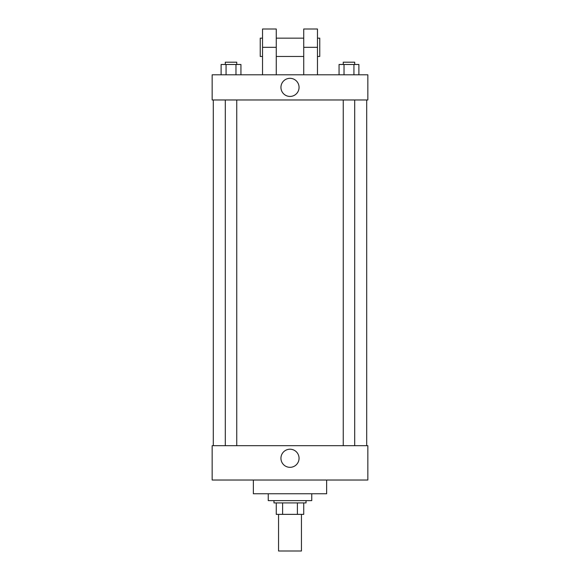 <?xml version="1.0" encoding="UTF-8"?>
<svg xmlns="http://www.w3.org/2000/svg" width="580" height="580" viewBox="0 0 580 580"><rect width="100%" height="100%" fill="white"/><g stroke="black" fill="none" stroke-linecap="round" stroke-linejoin="round"><path stroke-width="0.87" d="M278.552 514.366L278.552 551L301.448 551L301.448 514.366M297.388 502.918L297.388 514.366L276.261 514.366L276.261 502.918M297.388 514.366L303.739 514.366L303.739 502.918L303.739 514.366M306.03 500.634L306.03 502.918L273.97 502.918L273.97 500.634M282.612 502.918L282.612 514.366M268.25 493.761L268.25 500.634L311.75 500.634L311.75 493.761M253.366 480.03L253.366 493.761L326.634 493.761L326.634 480.03M367.843 480.03L212.157 480.03L212.157 445.686L367.843 445.686L367.843 480.03M280.945 458.28A9.055 9.055 0 0 1 294.531 450.435A9.055 9.055 0 0 1 294.531 466.117A9.055 9.055 0 0 1 280.945 458.28M367.843 99.97L212.157 99.97L212.157 74.791L367.843 74.791L367.843 99.97L212.157 99.97M358.889 74.791L358.889 64.489L339.061 64.489L339.061 74.791M353.93 64.489L353.93 74.791M344.02 64.489L344.02 74.791M343.251 64.489L343.251 62.198L354.699 62.198L354.699 64.489M240.939 74.791L240.939 64.489L221.111 64.489L221.111 74.791M235.98 64.489L235.98 74.791M226.069 64.489L226.069 74.791M225.301 64.489L225.301 62.198L236.749 62.198L236.749 64.489M280.945 87.384A9.055 9.055 0 0 1 294.531 79.54A9.055 9.055 0 0 1 294.531 95.222A9.055 9.055 0 0 1 280.945 87.384M303.739 74.791L303.739 47.314L317.47 47.314L317.47 29L303.739 29L303.739 47.314M303.739 38.157L276.261 38.157M262.53 74.791L262.53 47.314L276.261 47.314L276.261 74.791M276.261 47.314L276.261 29L262.53 29L262.53 47.314M317.47 74.791L317.47 47.314M317.47 56.47L319.761 56.47L319.761 38.157L317.47 38.157M262.53 38.157L260.239 38.157L260.239 56.47L262.53 56.47M213.302 99.97L213.302 445.686M366.698 99.97L366.698 445.686M354.699 445.686L354.699 99.97M343.251 445.686L343.251 99.97M225.301 99.97L225.301 445.686M236.749 99.97L236.749 445.686M303.739 56.47L276.261 56.47"/></g></svg>

